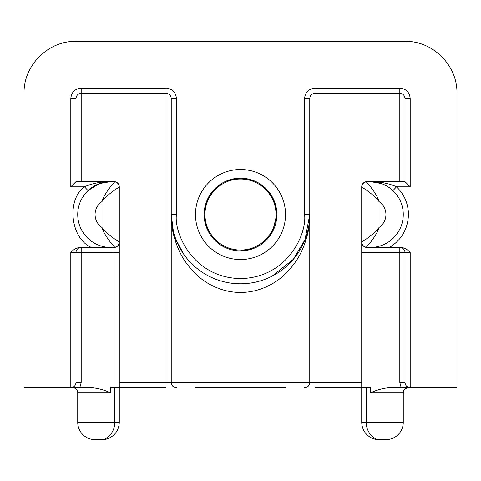 <?xml version="1.0" encoding="UTF-8"?>
<svg xmlns="http://www.w3.org/2000/svg" width="481" height="481" viewBox="0 0 481 481"><rect width="100%" height="100%" fill="white"/><g stroke="black" fill="none" stroke-linecap="round" stroke-linejoin="round"><path stroke-width="0.72" d="M77.73 392.881A5.195 5.195 0 0 0 72.535 387.686L91.426 387.686C97.896 388.191 104.299 389.923 110.63 392.881L77.73 392.881L77.73 422.318A17.316 17.316 0 0 0 95.046 439.634L101.972 439.634C104.69 440.458 114.935 434.03 114.743 422.318L114.743 387.686M381.427 183.538L370.37 181.626C376.401 181.776 380.808 182.167 383.591 182.81C389.183 183.952 393.494 185.287 396.518 186.82L392.953 190.596C387.151 185.125 378.102 181.271 370.37 181.626L366.257 181.884A32.9 32.9 0 0 1 403.27 214.526A32.9 32.9 0 0 1 366.257 247.168C366.065 247.583 376.31 236.628 379.028 227.483C373.99 234.56 362.175 241.763 361.712 242.015L361.712 186.82C361.934 183.976 363.438 182.263 366.227 181.668L405.002 181.626L405.002 98.557L410.197 98.557C409.572 92.244 406.108 88.781 399.807 88.161L314.959 88.161C308.646 88.793 305.182 92.256 304.569 98.557L304.569 214.526C307.143 233.267 287.921 277.723 240.5 278.595C193.079 277.723 173.857 233.267 176.431 214.526L176.431 98.557C175.805 92.244 172.342 88.781 166.041 88.161L81.193 88.161C74.88 88.793 71.416 92.256 70.803 98.557L70.803 186.82L84.482 186.82C87.506 185.293 91.817 183.952 97.409 182.81C100.192 182.167 104.593 181.776 110.63 181.626L101.966 182.786M366.257 422.492L366.257 422.318C366.065 434.036 376.31 440.458 379.028 439.634L385.954 439.634A17.316 17.316 0 0 0 403.27 422.318L403.27 392.881L370.37 392.881C376.876 389.899 383.279 388.167 389.574 387.686L456.95 387.686L456.95 93.314C457.623 65.428 432.744 40.693 405.002 41.366L75.998 41.366C48.112 40.693 23.377 65.572 24.05 93.314L24.05 387.686L79.798 387.686L81.193 382.491L75.998 382.491C75.667 385.624 73.936 387.355 70.803 387.686A5.195 5.195 0 0 0 71.164 387.674M114.743 247.168A32.9 32.9 0 0 1 77.73 214.526A32.9 32.9 0 0 1 114.743 181.884C114.935 181.469 104.69 192.424 101.972 201.569C107.01 194.492 118.825 187.289 119.288 187.037L119.288 242.015A5.195 5.195 0 0 1 114.743 247.168C114.947 247.595 104.696 236.634 101.972 227.483C97.517 224.308 95.208 219.991 95.046 214.526C95.208 209.061 97.517 204.744 101.972 201.569L101.972 227.483C106.962 234.512 118.843 241.781 119.288 242.015A5.195 5.195 0 0 1 114.743 247.168M285.522 214.526A45.022 45.022 0 0 0 240.5 169.504A45.022 45.022 0 0 0 195.478 214.526A45.022 45.022 0 0 0 240.5 259.548A45.022 45.022 0 0 0 285.522 214.526M276.864 214.526A36.364 36.364 0 0 0 240.5 178.162A36.364 36.364 0 0 0 204.136 214.526A36.364 36.364 0 0 0 240.5 250.89A36.364 36.364 0 0 0 276.864 214.526L272.493 231.806L260.798 244.697M232.341 179.978L248.659 179.978M276.142 207.323L270.683 194.246L260.822 184.367M254.617 181.012L247.739 178.89M240.56 178.162L226.437 180.994M220.202 184.355L210.329 194.234L204.864 207.281M205.002 214.526C204.81 195.19 221.134 178.872 240.446 179.028C259.89 178.866 276.166 195.13 275.998 214.526C276.19 233.862 259.866 250.18 240.554 250.024C221.11 250.18 204.834 233.922 205.002 214.526M195.478 387.686L285.522 387.686M403.27 392.881C403.998 391.275 402.164 389.436 408.465 387.686L407.678 387.686M406.18 387.686L401.202 387.686L399.807 382.491L399.807 252.621L405.002 252.621L405.002 382.491A5.195 5.195 0 0 0 405.014 382.852A5.195 5.195 0 0 1 405.002 382.491L405.002 252.621A5.195 5.195 0 0 0 399.807 247.426L399.807 252.621L366.907 252.621L366.907 387.686L370.37 387.686L370.37 392.881M361.712 382.581L314.959 382.581L314.959 387.686L361.712 387.686L361.712 422.318L361.712 387.686L366.907 387.686M110.63 392.881L110.63 387.686L166.041 387.686L166.041 382.581L119.288 382.581M410.197 252.621L405.002 252.621L405.002 382.491C405.333 385.624 407.064 387.355 410.197 387.686A5.195 5.195 0 0 1 409.836 387.674A5.195 5.195 0 0 0 410.197 387.686L410.197 252.621C407.804 249.633 404.804 247.901 401.202 247.426L366.907 247.426C363.756 247.156 362.025 245.388 361.712 242.123M119.288 242.123A5.195 5.195 0 0 1 114.773 247.384L79.798 247.426C76.19 247.907 73.19 249.639 70.803 252.621L70.803 387.686M75.986 382.852A5.195 5.195 0 0 0 75.998 382.491L75.998 252.621A5.195 5.195 0 0 1 81.193 247.426L81.193 382.491M406.559 386.201L408.285 387.319M70.803 186.82L75.998 181.626L114.093 181.626L75.998 181.626L75.998 98.557C76.305 95.406 78.036 93.669 81.193 93.356L166.041 93.356C169.192 93.669 170.923 95.4 171.236 98.557L171.236 214.526A69.264 69.264 0 0 0 240.5 283.79A69.264 69.264 0 0 0 309.764 214.526L309.764 98.557C310.071 95.406 311.802 93.669 314.959 93.356L314.959 382.581L309.764 382.491A5.195 5.195 0 0 1 304.569 387.686A5.195 5.195 0 0 0 309.764 382.491L309.764 98.557L304.569 98.557M272.036 276.196L293.362 259.283L305.056 239.628L309.764 214.526C309.433 224.338 308.507 231.614 306.992 236.345C304.184 246.392 300.487 254.702 295.911 261.279C289.255 270.935 281.65 278.271 273.094 283.279C262.674 289.394 251.81 292.448 240.5 292.448C229.19 292.448 218.326 289.394 207.906 283.279C199.35 278.271 191.745 270.935 185.089 261.279C180.513 254.702 176.816 246.392 174.008 236.345C172.493 231.614 171.567 224.338 171.236 214.526L171.236 382.491A5.195 5.195 0 0 0 176.431 387.686M176.431 98.557L171.236 98.557L171.236 382.491L166.041 382.581L166.041 88.161M99.29 183.64L88.047 190.596L84.482 186.82C66.168 199.898 70.623 238.835 91.426 247.426L114.093 247.426L114.093 252.621L70.803 252.621M75.998 98.557L70.803 98.557M314.959 88.161L314.959 93.356L399.807 93.356C402.958 93.669 404.689 95.4 405.002 98.557L405.002 181.626L366.907 181.626M379.028 439.634C373.99 440.169 362.175 435.576 361.712 422.318L366.257 422.318L366.257 387.686L361.712 387.686L361.712 242.232A5.195 5.195 0 0 0 366.907 247.426L389.574 247.426C401.665 239.785 407.96 228.818 408.465 214.526C408.273 203.655 404.293 194.42 396.518 186.82L410.197 186.82L405.002 181.626L405.002 98.557M304.569 214.526L309.764 214.526L309.764 382.491L171.236 382.491M176.431 214.526L171.236 214.526L173.449 231.896M174.014 233.952L175.992 239.742L183.862 254.395M203.253 272.919L206.054 274.615M204.858 221.729L210.317 234.806L220.178 244.685M240.44 250.89L254.563 248.058M101.972 439.634C107.01 440.169 118.825 435.576 119.288 422.318L119.288 242.015M367.773 429.996L367.634 429.653M114.093 181.626A5.195 5.195 0 0 1 119.288 186.82A5.195 5.195 0 0 0 114.093 181.626C117.244 181.896 118.975 183.664 119.288 186.929M379.028 201.569C376.683 193.121 366.72 182.149 366.257 181.884A5.195 5.195 0 0 0 361.712 187.037C361.399 186.917 372.817 193.362 379.028 201.569C383.483 204.744 385.792 209.061 385.954 214.526C385.792 219.991 383.483 224.308 379.028 227.483L379.028 201.569M119.288 242.232L119.288 252.621L114.093 252.621L114.093 387.686M361.712 242.015A5.195 5.195 0 0 0 366.257 247.168A5.195 5.195 0 0 1 361.712 242.015L361.712 387.686M114.743 181.884A5.195 5.195 0 0 1 119.288 187.037A5.195 5.195 0 0 0 114.743 181.884A32.9 32.9 0 0 0 77.73 214.526M361.754 186.387L361.718 186.82A5.195 5.195 0 0 1 365.843 181.734A5.195 5.195 0 0 0 361.712 186.82M107.131 438.846L109.668 437.83M112.338 436.189L113.937 434.83M77.73 422.318L119.288 422.318M366.257 422.318L403.27 422.318M361.712 187.037A5.195 5.195 0 0 1 366.257 181.884A32.9 32.9 0 0 1 403.27 214.526M410.197 186.82L410.197 98.557M405.002 382.491L399.807 382.491M81.193 181.626L81.193 88.161M399.807 181.626L399.807 88.161M361.712 252.621L366.907 252.621L366.907 247.426A5.195 5.195 0 0 1 361.712 242.232M99.573 183.538L110.63 181.626"/></g></svg>

